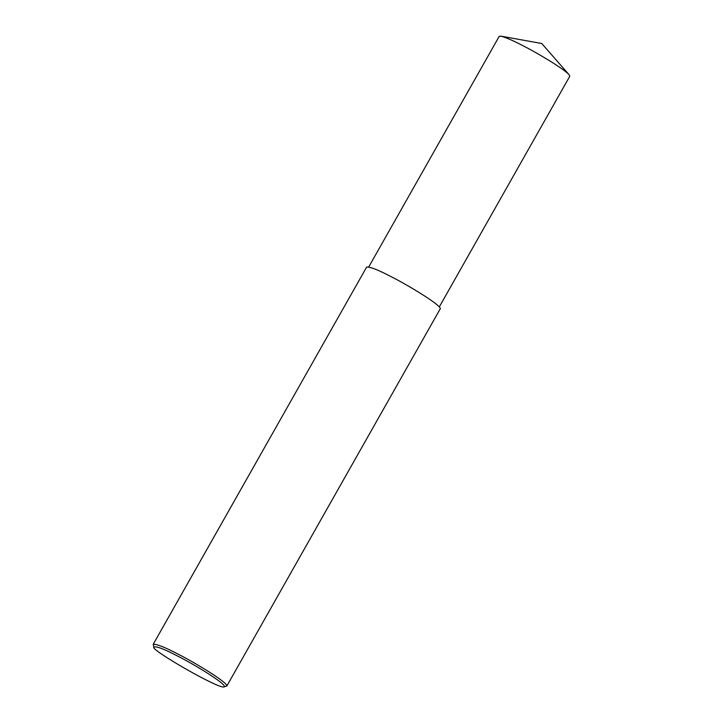 <?xml version="1.0" encoding="UTF-8"?>
<svg xmlns="http://www.w3.org/2000/svg" width="723" height="723" viewBox="0 0 723 723"><rect width="100%" height="100%" fill="white"/><g stroke="black" fill="none" stroke-linecap="round" stroke-linejoin="round"><path stroke-width="1.08" d="M153.872 647.103L153.222 644.301C156.801 644.021 165.106 647.302 178.12 654.161C192.228 661.156 227.194 681.906 226.859 685.964L224.13 686.85C219.9 689.932 149.29 649.127 153.872 647.103C156.168 645.955 164.13 648.974 177.759 656.15C191.622 662.964 227.564 684.455 224.13 686.85M153.222 644.301L366.669 267.049C370.248 266.76 378.545 270.05 391.568 276.9C405.666 283.895 440.641 304.645 440.307 308.712L226.859 685.964M368.757 266.932L499.222 36.331L500.912 36.15C506.199 37.578 513.583 40.786 523.091 45.775C535.598 52.083 562.621 67.817 569.082 74.713L569.796 76.249L439.331 306.859M569.082 74.713L541.744 43.507L500.912 36.15"/></g></svg>
